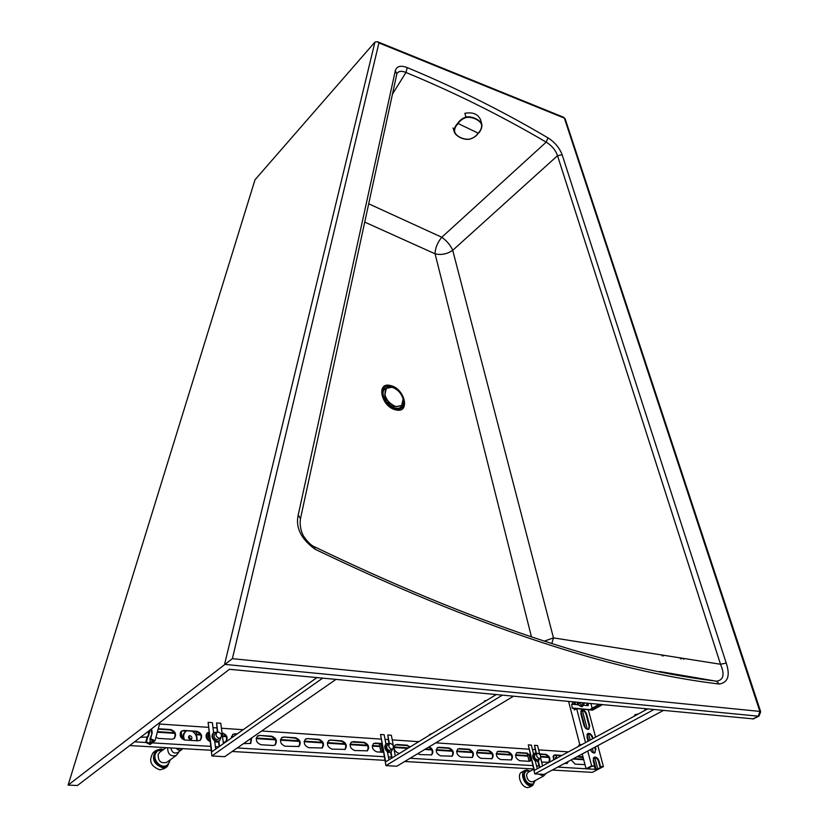 <?xml version="1.0" encoding="UTF-8"?>
<svg xmlns="http://www.w3.org/2000/svg" width="829" height="829" viewBox="0 0 829 829"><rect width="100%" height="100%" fill="white"/><g stroke="black" fill="none" stroke-linecap="round" stroke-linejoin="round"><path stroke-width="1.24" d="M582.259 744.38L578.943 745.126L578.476 746.432M638.33 713.966L634.89 714.743L634.361 716.121M539.306 758.597L540 758.452C541.296 756.328 540.622 754.597 538 753.26L537.296 753.406C536.011 755.53 536.674 757.26 539.306 758.597M537.265 753.426L535.088 754.628C533.803 756.753 534.477 758.473 537.099 759.799L537.824 759.644M536.974 753.582L534.363 753.271C532.384 756.545 533.41 759.198 537.441 761.24L538.518 761.022L539.71 758.608M534.073 753.457L533.482 753.799C532.011 756.027 532.591 758.39 535.202 760.898L538.259 761.136M529.047 754.566L530.529 760.732M527.244 753.488L529.12 761.312M536.425 753.292L534.487 745.323L535.917 753.126M539.43 767.602L537.907 761.354M539.845 767.385L538.322 761.126M647.439 709.023L534.394 770.338L528.28 744.888L531.389 745.105L533.482 753.799M535.202 760.898L537.337 768.742M542.549 765.913L540.581 757.83M539.7 754.214L537.575 745.54L534.487 745.323M663.262 710.526L544.145 774.4L534.778 773.882L528.28 744.888M534.778 773.882L653.791 709.624M644.61 708.754L645.211 710.235M254.762 721.52L254.202 721.904M307.051 684.599L306.44 685.023M219.188 738.235L220.638 737.831C222.234 735.24 221.488 733.323 218.4 732.059L216.939 732.473C215.353 735.064 216.1 736.981 219.188 738.235M214.98 733.883L214.918 733.934C213.322 736.515 214.079 738.432 217.157 739.686L220.576 737.872M217.509 732.173L213.913 732.504C211.468 736.484 212.628 739.427 217.374 741.354L219.592 740.722L221.042 737.427M213.716 732.66L213.405 732.867C211.208 735.478 211.623 738.173 214.659 740.939L216.866 741.706L219.281 740.919M208.027 732.608L209.074 741.095M206.763 733.468L207.561 739.882M217.747 732.111L216.587 722.95L217.333 732.111M219.177 746.639L218.514 741.416M219.561 746.369L218.908 741.209M316.937 677.614L211.778 751.862L208.12 722.349L212.359 722.65L213.623 732.712M214.659 740.939L215.706 749.084M223.415 743.644L220.794 723.24L216.587 722.95M335.952 679.417L224.68 756.69L211.882 755.975L208.12 722.349M211.882 755.975L322.657 678.153M316.15 677.542L316.191 678.143M432.064 733.603L429.681 734.359L429.215 735.333M486.955 700.225L484.457 701.023L483.918 702.07M392.645 748.97L389.516 750.525C386.666 749.209 385.972 747.385 387.444 745.043L389.578 743.717C388.117 746.059 388.811 747.882 391.661 749.209L392.645 748.97C394.117 746.639 393.423 744.805 390.573 743.489L386.604 743.634C384.355 747.23 385.423 750.048 389.806 752.069L391.319 751.706L392.677 748.96M386.345 743.82L385.92 744.069C384.024 746.452 384.501 748.991 387.35 751.696L389.278 752.39L390.967 751.913L392.107 757.903M380.812 743.8L382.387 752.235M379.309 743.696L380.884 752.152M389.392 743.603L387.765 735.002L388.915 743.416M391.702 758.141L390.563 752.162M496.125 694.64L385.661 761.82L380.552 734.494L384.159 734.743L385.92 744.069M387.35 751.696L389.019 759.779M395.298 755.955L391.35 735.25L387.765 735.002M513.4 696.287L396.811 766.234L385.931 765.623L380.552 734.494M385.931 765.623L502.25 695.23M494.125 694.453L494.457 695.655M151.603 728.805L152.204 732.877L149.883 739.25L150.619 738.691L155.023 740.774L159.966 722.422M155.023 740.774L150.059 744.504L145.676 742.421L146.422 741.862L149.489 743.323L150.515 739.551M149.883 739.25L152.961 740.711L149.489 743.323M145.676 742.421L147.261 736.629L148.443 736.276L150.184 729.893M147.894 736.162L149.448 730.453M151.707 733.261L151.116 729.188M148.008 736.069L146.422 741.862M152.204 732.877L150.619 738.691M568.621 701.531L579.834 744.753M582.227 753.975L586.072 768.784L588.725 768.939L589.564 768.504L587.792 768.4L591.688 766.348L594.59 766.037L591.637 765.851L586.072 768.784M574.963 702.132L575.595 704.557M576.673 708.681L585.543 742.597M587.751 751.012L591.637 765.851M594.59 766.037L593.222 760.825L594.155 757.198C596.258 756.742 597.906 758.079 599.098 761.198L598.538 761.488L599.916 766.69L603.408 766.576L597.833 745.613M595.585 737.157L588.289 709.748M587.201 705.645L586.559 703.241M603.408 766.576L592.3 772.369L552.259 770.048M582.424 710.722L587.315 729.292M588.455 733.613L590.165 740.09M592.393 748.525L593.554 752.95M594.714 757.323L597.792 769.001L601.688 766.96L599.937 766.856L598.362 760.918M585.906 713.852L589.274 726.577M592.082 737.188L592.258 737.748C591.181 734.846 589.616 733.489 587.564 733.675M594.745 747.271L595.502 750.131M593.243 758.276L596.03 768.887L597.792 769.001M580.839 711.147L585.233 727.821M586.984 734.515L588.673 740.898M590.89 749.333L591.45 751.478M589.326 767.592L589.564 768.504M594.362 766.151L595.201 769.322L597.833 769.488L557.772 767.094M596.03 768.887L595.201 769.322M598.538 761.488C597.471 758.587 595.916 757.219 593.865 757.385M586.621 714.101L589.699 725.727L588.839 729.188C586.725 729.665 585.077 728.349 583.875 725.24L580.808 713.582L581.647 710.194C583.751 709.697 585.409 711.002 586.621 714.101L586.082 714.411L589.16 726.028L588.569 729.302M586.082 714.411C585.005 711.52 583.429 710.173 581.378 710.38M594.776 747.25L595.388 749.571L594.756 752.96M599.098 761.198L600.476 766.4M583.419 705.241L583.74 704.059M590.331 749.634C591.668 752.276 593.222 753.343 595.025 752.846L595.388 749.571M593.087 738.504L592.808 737.447C591.605 734.339 589.947 733.012 587.844 733.489L586.963 737.002L588.072 741.219M595.326 746.96L595.937 749.271M129.707 745.551L211.167 750.276M232.161 751.488L384.936 760.348M404.707 761.488L533.596 768.96M134.588 741.82L145.821 742.494M152.225 742.877L210.69 746.369M215.374 746.649L218.866 746.856M237.26 747.955L384.262 756.732M388.345 756.97L391.516 757.167M410.075 758.276L532.788 765.602M536.394 765.809L539.037 765.975M568.414 751.882L538.632 749.862M535.068 749.613L532.436 749.437M528.84 749.188L435.785 742.846M418.769 741.686L392.231 739.882M388.19 739.603L385.039 739.385M380.977 739.105L261.705 730.981M243.146 729.717L221.436 728.235M216.804 727.924L212.991 727.655M208.328 727.344L159.531 724.018M157.323 732.225L174.743 733.354M196.556 734.753L200.794 735.033M206.038 735.364L207.012 735.427M222.483 736.432L226.255 736.67M231.405 737.002L232.7 737.085M256.202 738.608L275.487 739.851M280.44 740.173L299.29 741.385M304.16 741.696L322.574 742.888M327.362 743.198L345.361 744.359M350.056 744.66L367.661 745.789M372.273 746.09L379.848 746.577M394.034 747.499L407.754 748.38M424.738 749.478L431.805 749.934M436.189 750.214L452.313 751.25M456.624 751.53L472.406 752.545M476.654 752.825L492.094 753.82M496.27 754.089L511.4 755.064M515.514 755.333L527.876 756.131M540.777 756.96L548.881 757.488M572.808 759.022L583.72 759.727M157.479 731.634L174.432 732.732M196.483 734.162L200.483 734.421M206.152 734.784L206.939 734.836M222.41 735.841L225.944 736.069M231.509 736.432L233.457 736.556M256.296 738.038L275.176 739.261M280.534 739.603L298.979 740.794M304.233 741.136L322.263 742.307M327.424 742.639L345.051 743.779M350.118 744.11L367.351 745.23M372.335 745.551L379.744 746.027M394.076 746.96L408.552 747.893M425.536 748.991L431.494 749.385M436.23 749.685L452.002 750.711M456.655 751.012L472.105 752.007M476.675 752.307L491.794 753.292M496.291 753.582L511.099 754.535M515.524 754.825L527.752 755.613M540.746 756.452L548.58 756.96M573.637 758.587L583.595 759.229M148.546 733.769L148.039 731.541M158.152 729.126L170.266 729.924C174.971 731.696 176.194 734.629 173.945 738.712M183.893 730.422L196.887 731.282C201.665 733.199 202.815 736.162 200.338 740.173L198.027 740.836L185.002 740.038C180.194 738.142 179.023 735.178 181.478 731.137L183.893 730.422L196.38 731.644C201.032 733.427 202.245 736.339 200.027 740.38M183.396 730.795L181.302 731.282M208.97 732.484L207.25 732.94M225.519 742.007C227.706 738.131 226.566 735.25 222.089 733.344M231.395 738.007L232.804 734.401L234.97 733.8L236.648 734.297M234.462 734.152L232.607 734.556M250.441 743.592L251.156 738.297M259.653 735.427L271.788 736.225C276.42 738.204 277.518 741.116 275.104 744.96L273.145 745.489L260.969 744.732C256.316 742.784 255.187 739.862 257.601 735.986L259.653 735.427L271.27 736.577C275.746 738.39 276.927 741.24 274.813 745.136M259.135 735.779L257.384 736.152M283.787 737.022L295.652 737.8C300.233 739.8 301.331 742.691 298.937 746.483L285.176 746.224C280.565 744.255 279.456 741.364 281.839 737.53L283.787 737.022L295.134 738.152C299.559 739.965 300.73 742.794 298.647 746.649M283.269 737.364L281.622 737.706M307.393 738.577L318.999 739.344C323.538 741.354 324.616 744.224 322.253 747.965L308.844 747.696C304.284 745.706 303.186 742.825 305.549 739.053L307.393 738.577L318.481 739.686C322.844 741.509 324.004 744.318 321.963 748.131M306.865 738.929L305.31 739.23M330.481 740.1L341.849 740.857C346.325 742.867 347.403 745.727 345.071 749.416L332.004 749.126C327.496 747.126 326.398 744.266 328.73 740.546L330.481 740.1L341.32 741.199C345.631 743.012 346.791 745.81 344.791 749.571M329.963 740.442L328.491 740.722M353.081 741.603L364.2 742.328C368.636 744.359 369.703 747.188 367.402 750.825L354.657 750.525C350.201 748.514 349.123 745.675 351.423 742.007L363.672 742.67C367.931 744.483 369.081 747.261 367.123 750.981M352.553 741.934L351.175 742.183M383.433 752.307L376.843 751.893C372.428 749.882 371.361 747.064 373.63 743.437L381.858 743.862M374.677 743.395L373.371 743.623M399.661 753.312L398.552 753.24C394.189 751.219 393.122 748.421 395.36 744.846L406.987 745.52L409.868 747.095M396.335 744.815L395.101 745.033M431.381 755.022C433.194 751.986 432.323 749.333 428.769 747.064M438.852 747.261L449.08 747.945C453.318 749.986 454.354 752.732 452.199 756.183L440.634 755.841C436.365 753.81 435.318 751.053 437.484 747.571L448.541 748.255C452.582 750.069 453.712 752.763 451.929 756.317M438.313 747.582L437.215 747.758M459.204 748.608L469.224 749.271C473.411 751.323 474.447 754.048 472.323 757.457L461.028 757.105C456.81 755.064 455.774 752.328 457.898 748.898L468.686 749.582C472.675 751.395 473.794 754.058 472.064 757.582M458.665 748.929L457.618 749.084M479.141 749.924L488.965 750.577C493.11 752.628 494.136 755.333 492.053 758.69L481.017 758.338C476.851 756.297 475.805 753.582 477.898 750.193L488.426 750.887C492.364 752.691 493.483 755.333 491.794 758.815M478.602 750.235L477.618 750.38M498.695 751.219L508.322 751.851C512.415 753.903 513.441 756.587 511.389 759.913L500.602 759.551C496.478 757.509 495.452 754.815 497.504 751.468L507.773 752.162C511.659 753.965 512.778 756.587 511.13 760.027M498.146 751.53L497.224 751.654M531.389 759.779L529.254 761.323L519.804 760.732C515.731 758.69 514.695 756.027 516.716 752.722L526.747 753.416C530.581 755.209 531.7 757.81 530.094 761.209M517.306 752.784L516.426 752.908M539.741 754.266L545.347 754.639C549.13 756.421 550.249 759.001 548.684 762.379M553.461 759.996L554.021 755.146L561.388 755.696M554.508 755.24L553.731 755.333M566.922 763.519L567.772 761.737M577.098 756.732L583.201 757.716M140.526 737.282L147.147 737.064M148.919 732.39L148.526 731.168M155.925 737.427L158.484 738.39L171.821 739.219L174.266 738.494C176.753 734.421 175.582 731.447 170.753 729.551L170.266 729.924M158.266 728.732L170.753 729.551M223.26 742.401L225.82 741.81C228.286 737.851 227.146 734.909 222.421 732.971L222.068 733.209M214.773 741.872L218.607 742.11M208.929 732.162L207.437 732.784C205.043 736.235 205.924 739.147 210.089 741.499M243.457 743.644L250.741 743.406L251.664 737.945M234.97 733.8L237.156 733.934M387.516 752.556L388.988 752.359M375.205 743.064L381.796 743.499M410.407 746.774L406.987 745.52M396.863 744.494L407.526 745.198M417.702 753.696L419.806 754.556L431.65 754.887C433.816 751.955 433.039 749.24 429.298 746.732M530.228 754.97L526.747 753.416M517.856 752.483L527.296 753.105M541.617 762.089L548.943 762.265C550.912 759.022 549.896 756.38 545.896 754.338L545.347 754.639M537.368 761.519L538.021 761.789M539.627 753.924L545.896 754.338M564.476 763.499L567.181 763.405L568.321 761.436M555.057 754.939L561.938 755.395M571.16 759.913L575.191 764.162L584.973 764.576M583.005 756.981L581.492 757.022M577.647 756.431L582.041 756.722M581.409 702.754L583.989 703.914L584.59 703.054M578.559 702.474L581.844 705.137M577.533 702.381L577.564 702.505C578.777 705.614 580.435 706.919 582.549 706.422L583.543 704.163M576.922 702.318L577.917 704.774L582.279 706.536M573.844 702.028L574.476 704.453M575.554 708.577L575.72 709.22L574.373 709.987L573.969 708.432M581.16 710.608L583.305 710.66M572.259 701.883L572.891 704.298M571.678 704.184L572.279 708.277L571.678 704.184L577.917 704.774M583.409 705.282L588.196 705.583L588.435 703.417M598.952 704.412L590.569 709.127L590.714 709.707L572.684 708.049M590.922 703.655L592.155 708.235M587.989 705.666L587.885 703.365M602.269 704.733L592.611 710.142L572.279 708.277M682.319 658.257L681.251 658.858M599.958 704.515L590.714 709.707M683.459 659.21L684.536 658.609M681.345 658.102L680.277 658.703M664.06 655.387L663.003 655.988M663.107 655.231L662.06 655.832M190.939 739.437L188.753 736.266M189.996 735.665L189.053 735.934C188.069 737.551 188.535 738.732 190.442 739.489L191.385 739.209C192.369 737.603 191.913 736.421 189.996 735.665M196.514 740.743C197.188 736.888 195.82 733.769 192.401 731.385M167.157 766.597L164.515 768.493L159.935 769.861C150.546 766.276 148.308 760.494 153.22 752.535L153.489 752.338M170.359 759.727L167.375 766.442L162.785 767.809C153.386 764.203 151.137 758.411 156.049 750.442L160.795 749.001L163.396 749.571M168.225 764.151L166.826 765.633L162.681 766.856C154.225 763.613 152.204 758.4 156.629 751.229L158.65 750.183M169.966 760.017L169.468 762.141L167.396 764.908C161.893 769.602 152.277 760.421 155.51 753.551L157.479 750.898L163.012 749.862M176.204 755.499L166.722 762.359C160.774 763.799 157.935 761.105 158.215 754.255L159.8 752.235M177.624 748.328L178.297 748.369M177.852 748.691L181.53 748.556M182.681 748.618L181.841 749.561C179.893 750.732 177.997 750.286 176.162 748.245M181.727 749.644L177.686 752.577C174.1 753.893 171.831 752.349 170.857 747.934M180.266 732.888L180.743 737.043M186.432 731.054L182.67 730.815M197.281 740.794L196.307 732.649L195.333 731.644L192.525 731.458M180.649 732.08L181.209 731.365M181.199 731.665L181.997 738.68M185.261 731.883L185.064 732.017C182.981 733.872 182.432 736.401 183.416 739.623M186.546 731.002L185.81 731.468C183.499 733.603 183.074 736.432 184.546 739.976M529.69 787.084L527.586 787.55C521.265 787.643 516.322 774.452 521.752 772.11L524.809 770.442M535.151 780.545L532.757 785.446L530.757 785.861C524.436 785.944 519.462 772.742 524.902 770.39L526.975 769.965L530.156 771.146M533.379 783.892L530.56 785.053C523.513 781.509 521.762 776.877 525.296 771.136L526.425 770.783M535.119 780.555L533.068 784.079C527.658 784.389 524.716 780.991 524.229 773.871L526.187 770.897L530.135 771.167M532.954 781.726L532.892 781.757C529.026 781.985 526.923 779.561 526.57 774.473L527.969 772.338L533.669 769.239M556.787 755.447L554.01 755.26M553.047 756.359L553.886 759.768M556.881 755.395L554.725 759.312M556.933 755.395L555.544 758.867M396.842 73.947L396.956 73.563C398.604 71.025 401.609 70.662 405.972 72.465C454.789 92.641 501.524 115.873 546.187 142.153C551.803 145.541 555.575 150.059 557.513 155.686L720.505 664.247C724.898 674.402 723.562 680.06 716.515 681.231L659.501 671.48M407.257 67.595C456.261 87.967 503.172 111.397 547.979 137.863C554.839 142.246 559.554 147.883 562.145 154.764L726.235 663.086C730.339 675.552 728.017 682.536 719.282 684.039C609.854 671.013 475.121 626.082 315.103 549.254C301.062 539.026 295.425 527.627 298.202 515.047L395.329 70.631C396.718 66.154 400.697 65.139 407.257 67.595L405.972 72.465L392.49 94.05M368.708 203.799L441.774 237.26L546.187 142.153L547.979 137.863M378.926 42.921L564.362 118.122L759.851 711.406L232.369 658.672L378.926 42.921L377.485 41.719L374.936 42.103L255 179.789L68.102 785.115L77.46 785.488L229.457 669.304L753.374 718.888M232.369 658.672L68.102 785.115M562.145 154.764L557.513 155.686L452.717 250.317L553.461 637.874L551.824 643.47M726.235 663.086L720.505 664.247L553.461 637.874L544.384 641.118M719.282 684.039L716.515 681.231L679.158 675.003L712.557 680.692C604.507 667.107 471.846 622.486 314.564 546.829L314.471 546.788M395.329 70.631L396.822 74.019L300.502 518.581M298.202 515.047L300.492 518.653C299.031 528.073 303.176 535.969 304.222 537.13C308.274 542.632 311.725 545.876 314.564 546.829L315.103 549.254M666.537 672.889L679.158 675.003L666.526 672.879M466.085 117.521L465.971 117.055C462.416 118.257 459.66 120.35 457.712 123.345L478.198 133.158C480.768 130.433 481.908 127.687 481.639 124.941C480.571 120.236 471.711 116.361 466.085 117.521C462.675 118.63 459.981 120.661 458.012 123.614C455.442 126.329 454.313 129.034 454.634 131.718C455.857 136.578 464.644 140.277 470.136 138.982C473.514 137.956 476.209 136.018 478.198 133.158L478.395 133.127C480.986 130.371 482.146 127.552 481.887 124.671L481.701 123.894C480.24 120.091 471.691 115.708 465.971 117.055L464.851 113.314C472.768 111.884 478.012 114.05 480.592 119.811L480.83 120.651M457.712 123.345C455.111 126.039 453.95 128.785 454.251 131.573L454.613 132.754C456.406 136.381 464.727 140.681 470.116 139.013L470.147 139.085C478.26 135.552 475.722 135.21 478.385 133.158L478.385 133.158C480.178 131.956 481.338 129.127 481.887 124.661L480.592 119.811M470.136 139.013C473.66 137.935 476.395 135.987 478.354 133.179M384.739 394.853L386.148 401.588L388.583 404.303L392.459 406.324L394.78 406.365M387.744 387.412C382.314 389.102 381.599 393.609 385.578 400.935L389.298 405.08L395.184 408.158C399.06 408.884 401.526 407.63 402.562 404.407M388.801 387.102C382.221 388.127 381.091 392.77 385.402 401.029L389.195 405.246L395.246 408.428C399.754 409.194 402.345 407.526 403.018 403.402M403.101 398.998C401.267 393.05 397.547 389.133 391.941 387.247L386.293 388.345L384.925 394.718C386.76 400.739 390.511 404.697 396.179 406.573L401.702 405.495L403.101 398.998M386.117 388.511L386.117 388.511C383.019 395.858 386.314 401.93 395.993 406.728L401.485 405.682M388.801 404.479L390.003 403.433M388.532 401.961L387.288 403.049M387.008 402.728L388.252 401.64M389.05 402.521L387.817 403.599M387.029 400.034L385.827 401.081M364.739 222.11L435.07 253.819L531.472 636.941M592.808 737.447L592.258 737.748M589.699 725.727L589.16 726.028M508.322 751.851L507.773 752.162M488.965 750.577L488.426 750.887M469.224 749.271L468.686 749.582M449.08 747.945L448.541 748.255M364.2 742.328L363.672 742.67M341.849 740.857L341.32 741.199M318.999 739.344L318.481 739.686M295.652 737.8L295.134 738.152M271.788 736.225L271.27 736.577M178.649 752.4L176.349 755.395C170.733 756.929 167.81 754.38 167.593 747.748M546.031 773.384L543.555 776.048L538.757 774.099M385.951 401.816L388.449 404.593M402.179 396.314C405.65 405.329 403.433 409.63 395.547 409.194C381.827 406.521 376.749 382.583 390.583 386.501L395.412 388.708M390.552 385.568C375.744 381.361 381.164 407.018 395.868 409.878C410.666 413.744 404.946 388.438 390.552 385.568M752.639 719.023L758.307 716.173L224.566 664.371L374.936 42.103M563.523 117.21L565.212 119.003M760.721 711.842L759.851 711.406L758.307 716.173L759.043 716.038M441.774 237.26C446.81 240.835 450.458 245.187 452.717 250.317C447.038 254.109 441.152 255.27 435.07 253.819C435.184 248.14 437.411 242.617 441.774 237.26M453.038 127.987L454.634 131.718M470.136 138.982L470.147 139.085C461.297 140.339 455.691 134.899 454.613 132.754M537.793 759.665L540 758.452M537.969 761.323L538.518 761.022M214.918 733.934L216.939 732.473M390.791 752.038L391.319 751.706M386.076 743.965L386.604 743.634M581.823 705.147L583.989 703.914M581.999 706.733L582.549 706.422M156.049 750.442L153.22 752.535M157.479 750.898L155.5 752.369M165.997 747.654L159.634 752.349M178.888 751.706L178.701 752.286M167.199 765.053L165.189 766.504M185.064 732.017L185.81 731.468M526.104 770.939L524.332 771.903M543.555 776.048L532.892 781.757M533.068 784.079L531.285 785.032M532.757 785.446L529.586 787.135M377.485 41.719L563.72 117.293L565.171 118.868L760.69 711.759L758.991 716.069L753.323 718.919M454.354 132.008L453.494 129.521M385.578 400.935L386.148 401.588M389.298 405.08L388.583 404.303"/></g></svg>
